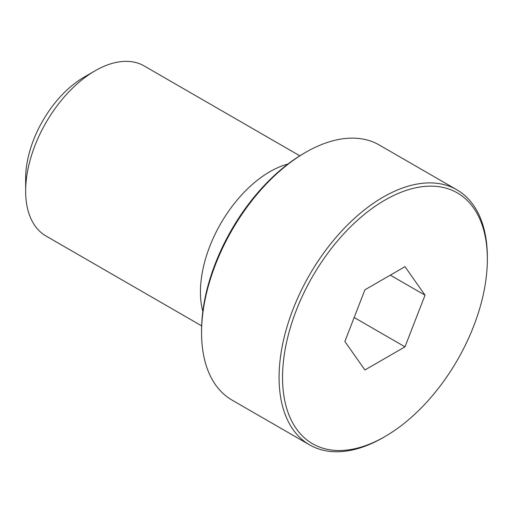 <?xml version="1.0" encoding="UTF-8"?>
<svg xmlns="http://www.w3.org/2000/svg" width="513" height="513" viewBox="0 0 513 513"><rect width="100%" height="100%" fill="white"/><g stroke="black" fill="none" stroke-linecap="round" stroke-linejoin="round"><path stroke-width="0.77" d="M384.949 436.569L383.217 437.576A147.269 85.03 -60 0 1 309.583 444.867A147.269 85.03 -60 0 1 279.078 377.453A147.269 85.03 -60 0 1 343.364 229.24A147.269 85.03 -60 0 1 456.846 189.791A147.269 85.03 -60 0 1 487.35 257.205L487.35 259.212A144.813 83.613 120 0 0 384.949 200.089A144.813 83.613 120 0 0 282.548 377.453A144.813 83.613 120 0 0 384.949 436.569A144.813 83.613 120 0 0 487.35 259.212M456.846 189.791L379.325 145.032A147.269 85.03 120 0 0 305.69 152.323A147.269 85.03 120 0 0 201.558 332.693A147.269 85.03 120 0 0 232.056 400.108L309.583 444.867M201.641 325.864L45.984 235.999A98.182 56.687 -60 0 1 25.65 191.054L25.65 178.396A82.683 47.735 -60 0 1 84.113 77.136L95.072 70.807A98.182 56.687 -60 0 1 144.166 65.946L299.816 155.811M25.65 191.054A98.182 56.687 -60 0 1 95.072 70.807M202.821 311.429A98.182 56.687 -60 0 1 200.429 291.961A98.182 56.687 -60 0 1 287.908 164.051M305.69 152.323L303.952 153.329A144.813 83.613 -60 0 0 201.558 330.686L201.558 332.693M425.033 295.187L404.988 346.839L364.91 369.982L344.871 341.472L364.91 289.819L404.988 266.677L425.033 295.187L390.322 275.148M404.988 346.839L354.169 317.502"/></g></svg>
